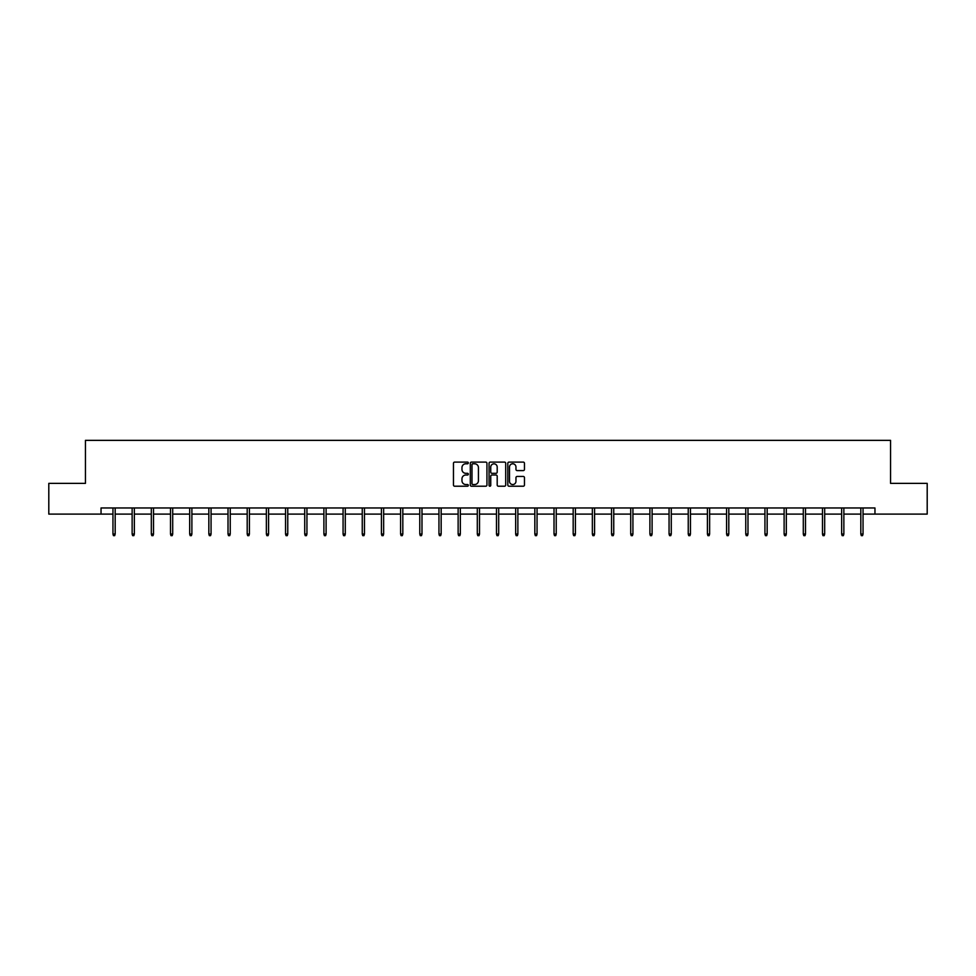 <?xml version="1.0" encoding="UTF-8"?>
<svg xmlns="http://www.w3.org/2000/svg" width="976" height="976" viewBox="0 0 976 976"><rect width="100%" height="100%" fill="white"/><g stroke="black" fill="none" stroke-linecap="round" stroke-linejoin="round"><path stroke-width="1.46" d="M468.334 462.941A0.842 0.842 0 0 0 467.492 462.099L454.67 462.099A1.208 1.208 0 0 0 453.462 463.295L453.462 485.023A1.208 1.208 0 0 0 454.67 486.219L467.492 486.219A0.842 0.842 0 0 0 468.334 485.377A0.842 0.842 0 0 0 467.492 484.535L465.833 484.535A3.855 3.855 0 0 1 461.965 480.68L461.965 478.862A3.855 3.855 0 0 1 465.833 475.007L467.492 475.007A0.842 0.842 0 0 0 468.334 474.153A0.842 0.842 0 0 0 467.492 473.311L465.833 473.311A3.855 3.855 0 0 1 461.965 469.456L461.965 467.638A3.855 3.855 0 0 1 465.833 463.783L467.492 463.783A0.842 0.842 0 0 0 468.334 462.941M523.258 470.603A1.208 1.208 0 0 0 524.466 469.395L524.466 463.295A1.208 1.208 0 0 0 523.258 462.099L509.021 462.099A1.208 1.208 0 0 0 507.813 463.295L507.813 485.023A1.208 1.208 0 0 0 509.021 486.219L523.258 486.219A1.208 1.208 0 0 0 524.466 485.023L524.466 477.654A1.208 1.208 0 0 0 523.258 476.447L517.17 476.447A1.208 1.208 0 0 0 515.962 477.654L515.962 481.302A3.233 3.233 0 0 1 512.729 484.535A3.233 3.233 0 0 1 509.509 481.302L509.509 467.016A3.233 3.233 0 0 1 512.729 463.783A3.233 3.233 0 0 1 515.962 467.016L515.962 469.395A1.208 1.208 0 0 0 517.17 470.603L523.258 470.603M101.04 514.108L48.8 514.108L48.8 483.376L85.437 483.376L85.437 440.359L890.563 440.359L890.563 483.376L927.2 483.376L927.2 514.108L874.96 514.108L874.96 507.959L101.04 507.959L101.04 514.108L112.96 514.108M486.939 463.295A1.208 1.208 0 0 0 485.743 462.099L471.506 462.099A1.208 1.208 0 0 0 470.298 463.295L470.298 485.023A1.208 1.208 0 0 0 471.506 486.219L485.743 486.219A1.208 1.208 0 0 0 486.939 485.023L486.939 463.295M490.257 462.099L504.494 462.099A1.208 1.208 0 0 1 505.702 463.295L505.702 485.023A1.208 1.208 0 0 1 504.494 486.219L498.407 486.219A1.208 1.208 0 0 1 497.199 485.023L497.199 476.215A1.208 1.208 0 0 0 495.991 475.007L491.953 475.007A1.208 1.208 0 0 0 490.745 476.215L490.745 485.377A0.842 0.842 0 0 1 489.903 486.219A0.842 0.842 0 0 1 489.061 485.377L489.061 463.295A1.208 1.208 0 0 1 490.257 462.099M115.18 514.108L132.138 514.108M134.359 514.108L151.317 514.108M153.525 514.108L170.495 514.108M172.703 514.108L189.673 514.108M191.882 514.108L208.84 514.108M211.06 514.108L228.018 514.108M230.238 514.108L247.196 514.108M249.405 514.108L266.375 514.108M268.583 514.108L285.553 514.108M287.761 514.108L304.719 514.108M306.94 514.108L323.898 514.108M326.106 514.108L343.076 514.108M345.284 514.108L362.255 514.108M364.463 514.108L381.421 514.108M383.641 514.108L400.599 514.108M402.82 514.108L419.778 514.108M421.986 514.108L438.956 514.108M441.164 514.108L458.134 514.108M460.343 514.108L477.301 514.108M479.521 514.108L496.479 514.108M498.699 514.108L515.657 514.108M517.866 514.108L534.836 514.108M537.044 514.108L554.014 514.108M556.222 514.108L573.18 514.108M575.401 514.108L592.359 514.108M594.579 514.108L611.537 514.108M613.745 514.108L630.716 514.108M632.924 514.108L649.894 514.108M652.102 514.108L669.06 514.108M671.281 514.108L688.239 514.108M690.447 514.108L707.417 514.108M709.625 514.108L726.595 514.108M728.804 514.108L745.762 514.108M747.982 514.108L764.94 514.108M767.16 514.108L784.118 514.108M786.327 514.108L803.297 514.108M805.505 514.108L822.475 514.108M824.683 514.108L841.641 514.108M843.862 514.108L860.82 514.108M863.04 514.108L874.96 514.108M472.823 463.783A0.842 0.842 0 0 0 471.981 464.625L471.981 483.693A0.842 0.842 0 0 0 472.823 484.535L474.58 484.535A3.855 3.855 0 0 0 478.435 480.68L478.435 467.638A3.855 3.855 0 0 0 474.58 463.783L472.823 463.783M497.199 467.065A3.233 3.233 0 0 0 493.978 463.844A3.233 3.233 0 0 0 490.745 467.065L490.745 472.103A1.208 1.208 0 0 0 491.953 473.311L495.991 473.311A1.208 1.208 0 0 0 497.199 472.103L497.199 467.065M112.96 534.043L113.46 535.641L114.692 535.641L115.18 534.043L112.96 534.043L112.96 507.959M115.18 534.043L115.18 507.959M132.138 534.043L132.638 535.641L133.858 535.641L134.359 534.043L132.138 534.043L132.138 507.959M134.359 534.043L134.359 507.959M151.317 534.043L151.805 535.641L153.037 535.641L153.525 534.043L151.317 534.043L151.317 507.959M153.525 534.043L153.525 507.959M170.495 534.043L170.983 535.641L172.215 535.641L172.703 534.043L170.495 534.043L170.495 507.959M172.703 534.043L172.703 507.959M189.673 534.043L190.161 535.641L191.394 535.641L191.882 534.043L189.673 534.043L189.673 507.959M191.882 534.043L191.882 507.959M208.84 534.043L209.34 535.641L210.56 535.641L211.06 534.043L208.84 534.043L208.84 507.959M211.06 534.043L211.06 507.959M228.018 534.043L228.506 535.641L229.738 535.641L230.238 534.043L228.018 534.043L228.018 507.959M230.238 534.043L230.238 507.959M247.196 534.043L247.684 535.641L248.917 535.641L249.405 534.043L247.196 534.043L247.196 507.959M249.405 534.043L249.405 507.959M266.375 534.043L266.863 535.641L268.095 535.641L268.583 534.043L266.375 534.043L266.375 507.959M268.583 534.043L268.583 507.959M285.553 534.043L286.041 535.641L287.273 535.641L287.761 534.043L285.553 534.043L285.553 507.959M287.761 534.043L287.761 507.959M304.719 534.043L305.22 535.641L306.44 535.641L306.94 534.043L304.719 534.043L304.719 507.959M306.94 534.043L306.94 507.959M323.898 534.043L324.386 535.641L325.618 535.641L326.106 534.043L323.898 534.043L323.898 507.959M326.106 534.043L326.106 507.959M343.076 534.043L343.564 535.641L344.796 535.641L345.284 534.043L343.076 534.043L343.076 507.959M345.284 534.043L345.284 507.959M362.255 534.043L362.743 535.641L363.975 535.641L364.463 534.043L362.255 534.043L362.255 507.959M364.463 534.043L364.463 507.959M381.421 534.043L381.921 535.641L383.153 535.641L383.641 534.043L381.421 534.043L381.421 507.959M383.641 534.043L383.641 507.959M400.599 534.043L401.099 535.641L402.319 535.641L402.82 534.043L400.599 534.043L400.599 507.959M402.82 534.043L402.82 507.959M419.778 534.043L420.266 535.641L421.498 535.641L421.986 534.043L419.778 534.043L419.778 507.959M421.986 534.043L421.986 507.959M438.956 534.043L439.444 535.641L440.676 535.641L441.164 534.043L438.956 534.043L438.956 507.959M441.164 534.043L441.164 507.959M458.134 534.043L458.622 535.641L459.855 535.641L460.343 534.043L458.134 534.043L458.134 507.959M460.343 534.043L460.343 507.959M477.301 534.043L477.801 535.641L479.021 535.641L479.521 534.043L477.301 534.043L477.301 507.959M479.521 534.043L479.521 507.959M496.479 534.043L496.979 535.641L498.199 535.641L498.699 534.043L496.479 534.043L496.479 507.959M498.699 534.043L498.699 507.959M515.657 534.043L516.145 535.641L517.378 535.641L517.866 534.043L515.657 534.043L515.657 507.959M517.866 534.043L517.866 507.959M534.836 534.043L535.324 535.641L536.556 535.641L537.044 534.043L534.836 534.043L534.836 507.959M537.044 534.043L537.044 507.959M554.014 534.043L554.502 535.641L555.734 535.641L556.222 534.043L554.014 534.043L554.014 507.959M556.222 534.043L556.222 507.959M573.18 534.043L573.681 535.641L574.901 535.641L575.401 534.043L573.18 534.043L573.18 507.959M575.401 534.043L575.401 507.959M592.359 534.043L592.847 535.641L594.079 535.641L594.579 534.043L592.359 534.043L592.359 507.959M594.579 534.043L594.579 507.959M611.537 534.043L612.025 535.641L613.257 535.641L613.745 534.043L611.537 534.043L611.537 507.959M613.745 534.043L613.745 507.959M630.716 534.043L631.204 535.641L632.436 535.641L632.924 534.043L630.716 534.043L630.716 507.959M632.924 534.043L632.924 507.959M649.894 534.043L650.382 535.641L651.614 535.641L652.102 534.043L649.894 534.043L649.894 507.959M652.102 534.043L652.102 507.959M669.06 534.043L669.56 535.641L670.78 535.641L671.281 534.043L669.06 534.043L669.06 507.959M671.281 534.043L671.281 507.959M688.239 534.043L688.727 535.641L689.959 535.641L690.447 534.043L688.239 534.043L688.239 507.959M690.447 534.043L690.447 507.959M707.417 534.043L707.905 535.641L709.137 535.641L709.625 534.043L707.417 534.043L707.417 507.959M709.625 534.043L709.625 507.959M726.595 534.043L727.083 535.641L728.316 535.641L728.804 534.043L726.595 534.043L726.595 507.959M728.804 534.043L728.804 507.959M745.762 534.043L746.262 535.641L747.494 535.641L747.982 534.043L745.762 534.043L745.762 507.959M747.982 534.043L747.982 507.959M764.94 534.043L765.44 535.641L766.66 535.641L767.16 534.043L764.94 534.043L764.94 507.959M767.16 534.043L767.16 507.959M784.118 534.043L784.606 535.641L785.839 535.641L786.327 534.043L784.118 534.043L784.118 507.959M786.327 534.043L786.327 507.959M803.297 534.043L803.785 535.641L805.017 535.641L805.505 534.043L803.297 534.043L803.297 507.959M805.505 534.043L805.505 507.959M822.475 534.043L822.963 535.641L824.195 535.641L824.683 534.043L822.475 534.043L822.475 507.959M824.683 534.043L824.683 507.959M841.641 534.043L842.142 535.641L843.362 535.641L843.862 534.043L841.641 534.043L841.641 507.959M843.862 534.043L843.862 507.959M860.82 534.043L861.308 535.641L862.54 535.641L863.04 534.043L860.82 534.043L860.82 507.959M863.04 534.043L863.04 507.959"/></g></svg>
